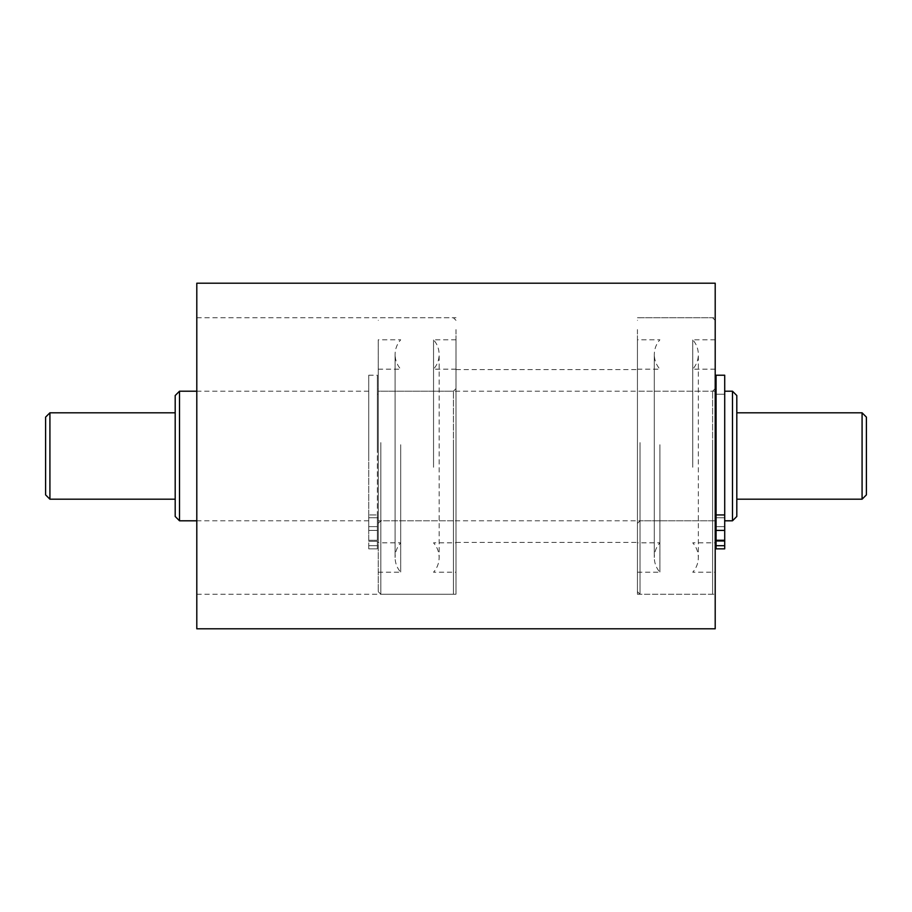 <?xml version="1.0" encoding="UTF-8"?>
<svg xmlns="http://www.w3.org/2000/svg" width="912" height="912" viewBox="0 0 912 912"><rect width="100%" height="100%" fill="white"/><g stroke="black" fill="none" stroke-linecap="round" stroke-linejoin="round"><path stroke-width="0.68" stroke-dasharray="4.56 3.42" d="M45.6 417.115L45.6 494.885M49.921 499.195L49.921 412.805M175.195 395.523L175.195 516.477M179.516 520.798L179.516 391.202M736.805 516.477L736.805 395.523M732.484 391.202L732.484 520.798M866.4 494.885L866.4 417.115M862.079 412.805L862.079 499.195M368.733 456L368.733 391.202L368.733 520.798L368.733 394.223L368.733 517.754L377.374 517.754L377.374 394.223L377.374 548.853L377.374 517.754L368.733 517.754L368.733 456M378.241 456L378.241 391.202L378.241 456M715.202 456L715.202 391.202L715.202 456M724.709 456L724.709 391.202L724.709 456M175.195 456L175.195 499.195L175.195 456M715.202 329.574L715.202 594.236L715.202 329.574M637.442 329.574L637.442 594.236L637.442 329.574M637.442 376.975L637.442 542.401L637.442 376.975M456 376.975L456 542.401L456 376.975M456 329.574L456 594.236L456 329.574M196.798 329.574L196.798 594.236L196.798 329.574M196.798 628.801L196.798 283.199M715.202 628.801L715.202 283.199M637.442 442.844L637.442 591.649L637.442 442.844M715.202 442.844L715.202 591.649L715.202 442.844M659.9 444.725L659.9 572.212L659.9 444.725M637.442 467.275L637.442 339.788L637.442 467.275M715.202 467.275L715.202 339.788L715.202 467.275M692.744 467.275L692.744 339.788L692.744 467.275M659.9 447.575L659.9 542.834L659.9 447.575M637.442 449.468L637.442 523.397L637.442 449.468M715.202 449.468L715.202 523.397L715.202 449.468M637.442 447.575L637.442 542.834L637.442 447.575M692.744 464.425L692.744 369.166L692.744 464.425M715.202 447.575L715.202 542.834L715.202 447.575M378.241 442.844L378.241 591.649L378.241 442.844M456 442.844L456 591.649L456 442.844M400.699 444.725L400.699 572.212L400.699 444.725M378.241 467.275L378.241 339.788L378.241 467.275M456 467.275L456 339.788L456 467.275M433.542 467.275L433.542 339.788L433.542 467.275M400.699 447.575L400.699 542.834L400.699 447.575M378.241 449.468L378.241 523.397L378.241 449.468M456 449.468L456 523.397L456 449.468M378.241 447.575L378.241 542.834L378.241 447.575M433.542 464.425L433.542 369.166L433.542 464.425M456 447.575L456 542.834L456 447.575M724.709 533.976L724.709 526.623L724.709 533.976M716.068 533.976L716.068 526.623L716.068 533.976M716.068 545.684L724.709 545.684L724.709 517.754L716.068 517.754L724.709 517.754L724.709 548.853L716.068 548.853L716.068 375.22M724.709 545.684L724.709 375.22M716.068 456L716.068 394.223L716.068 456M377.374 533.976L377.374 526.623L377.374 533.976M368.733 533.976L368.733 526.623L368.733 533.976M368.733 450.836L368.733 375.22L368.733 450.836M377.374 450.836L377.374 375.22L377.374 450.836M368.733 548.853L377.374 548.853L377.374 545.684L377.374 548.853L368.733 548.853L368.733 517.754L368.733 548.853M377.374 540.269L377.374 530.408L377.374 540.269L368.733 540.269L368.733 545.684L368.733 530.408L368.733 540.269L377.374 540.269M368.733 514.938L368.733 530.408L368.733 514.938L377.374 514.938L377.374 530.408L377.374 514.938L368.733 514.938M640.03 442.594L640.03 594.236L640.03 442.594M712.603 442.594L712.603 594.236L712.603 442.594M640.03 449.719L640.03 520.798L640.03 449.719M712.603 462.281L712.603 391.202L712.603 462.281M380.828 442.594L380.828 594.236L380.828 442.594M453.412 442.594L453.412 594.236L453.412 442.594M380.828 449.719L380.828 520.798L380.828 449.719M453.412 462.281L453.412 391.202L453.412 462.281M716.068 514.938L724.709 514.938M716.068 530.408L724.709 530.408M716.068 540.269L724.709 540.269M368.733 545.684L377.374 545.684L368.733 545.684M368.733 530.408L377.374 530.408L368.733 530.408M368.733 391.202L196.798 391.202M378.241 394.223L377.374 394.223M715.202 391.202L378.241 391.202M724.709 394.223L716.068 394.223L724.709 394.223M724.709 517.777L716.068 517.777M715.202 520.798L378.241 520.798M378.241 517.777L368.733 517.777M368.733 520.798L196.798 520.798M637.442 594.236L715.202 594.236M456 542.401L637.442 542.401M196.798 594.236L456 594.236M196.798 317.764L456 317.764M456 369.599L637.442 369.599M637.442 317.764L715.202 317.764M715.202 320.351L712.603 317.764L640.03 317.764L637.442 320.351M637.442 572.212L659.9 572.212C656.23 568.005 654.36 563.103 654.292 557.517L654.292 354.483C654.36 348.897 656.23 343.995 659.9 339.788L637.442 339.788M715.202 369.166L692.744 369.166C696.415 364.96 698.284 360.069 698.353 354.483L698.353 557.517C698.284 563.103 696.415 568.005 692.744 572.212L715.202 572.212M637.442 369.166L659.9 369.166C656.23 364.96 654.36 360.069 654.292 354.483L654.292 557.517C654.36 551.931 656.23 547.04 659.9 542.834L637.442 542.834M715.202 388.603L712.603 391.202L640.03 391.202L637.442 388.603M637.442 523.397L640.03 520.798L712.603 520.798L715.202 523.397M715.202 339.788L692.744 339.788C696.415 343.995 698.284 348.897 698.353 354.483L698.353 557.517C698.284 551.931 696.415 547.04 692.744 542.834L715.202 542.834M637.442 591.649L640.03 594.236L712.603 594.236L715.202 591.649M456 320.351L453.412 317.764L380.828 317.764L378.241 320.351M378.241 572.212L400.699 572.212C397.028 568.005 395.158 563.103 395.09 557.517L395.09 354.483C395.158 348.897 397.028 343.995 400.699 339.788L378.241 339.788M456 369.166L433.542 369.166C437.213 364.96 439.082 360.069 439.151 354.483L439.151 557.517C439.082 563.103 437.213 568.005 433.542 572.212L456 572.212M378.241 369.166L400.699 369.166C397.028 364.96 395.158 360.069 395.09 354.483L395.09 557.517C395.158 551.931 397.028 547.04 400.699 542.834L378.241 542.834M456 388.603L453.412 391.202L380.828 391.202L378.241 388.603M378.241 523.397L380.828 520.798L453.412 520.798L456 523.397M456 339.788L433.542 339.788C437.213 343.995 439.082 348.897 439.151 354.483L439.151 557.517C439.082 551.931 437.213 547.04 433.542 542.834L456 542.834M378.241 591.649L380.828 594.236L453.412 594.236L456 591.649M716.068 541.318L724.709 541.318L716.068 541.318M716.068 526.623L724.709 526.623L716.068 526.623M368.733 541.318L377.374 541.318L368.733 541.318M368.733 375.22L377.374 375.22M368.733 526.623L377.374 526.623L368.733 526.623"/><path stroke-width="1.37" d="M49.921 499.195L45.6 494.885L45.6 417.115L49.921 412.805L49.921 499.195L175.195 499.195M179.516 520.798L175.195 516.477L175.195 395.523L179.516 391.202L179.516 520.798L196.798 520.798M732.484 391.202L736.805 395.523L736.805 516.477L732.484 520.798L732.484 391.202L724.709 391.202M862.079 412.805L866.4 417.115L866.4 494.885L862.079 499.195L862.079 412.805L736.805 412.805M196.798 283.199L196.798 628.801L715.202 628.801L715.202 283.199L196.798 283.199M716.068 375.22L716.068 548.853L724.709 548.853L724.709 375.22L716.068 375.22M716.068 545.684L724.709 545.684M716.068 540.269L724.709 540.269M716.068 530.408L724.709 530.408M716.068 514.938L724.709 514.938M175.195 412.805L49.921 412.805M196.798 391.202L179.516 391.202M716.068 394.223L715.202 394.223M862.079 499.195L736.805 499.195M732.484 520.798L724.709 520.798M716.068 517.777L715.202 517.777"/></g></svg>
